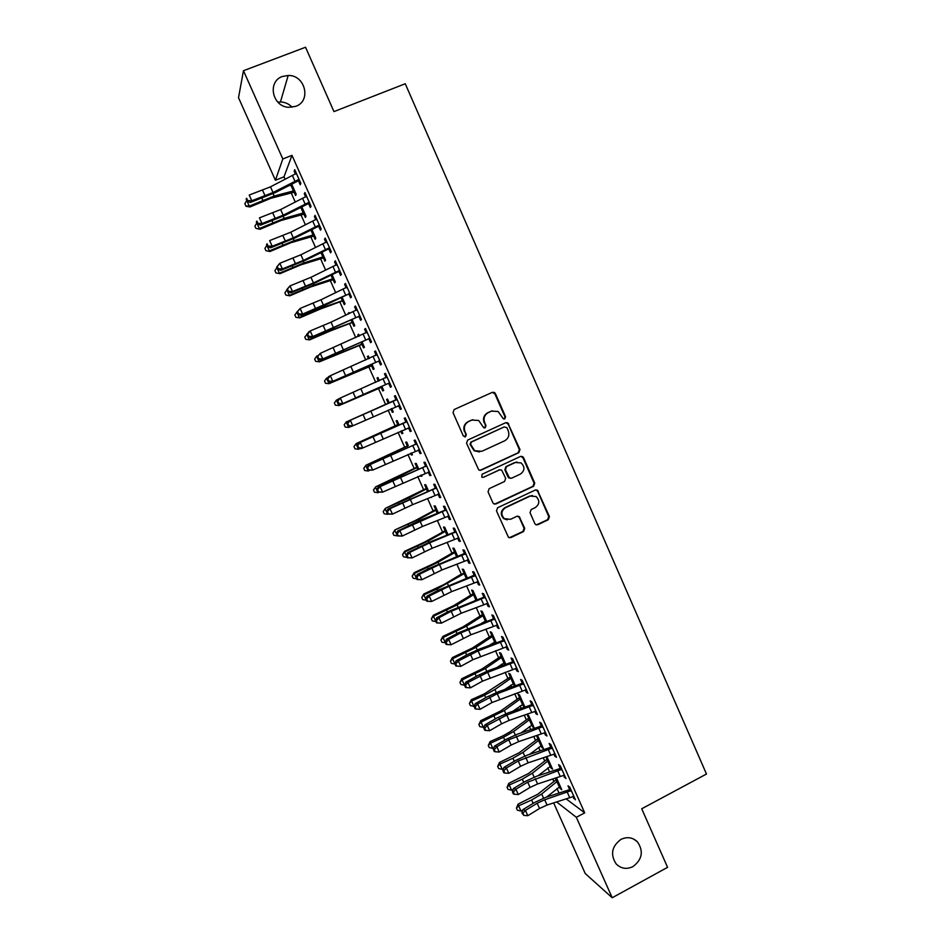 <?xml version="1.0" encoding="UTF-8"?>
<svg xmlns="http://www.w3.org/2000/svg" width="945" height="945" viewBox="0 0 945 945"><rect width="100%" height="100%" fill="white"/><g stroke="black" fill="none" stroke-linecap="round" stroke-linejoin="round"><path stroke-width="1.42" d="M504.772 418.895L505.563 416.71L495.404 393.569L494.365 392.423L492.345 392.329L454.191 409.516L453.021 412.67L463.322 435.952L465.495 436.803L466.298 434.594L464.975 431.582C463.511 427.152 464.739 423.785 468.673 421.494L471.862 420.053L478.702 420.49L483.698 427.719L485.198 427.813L486.002 425.616L484.679 422.616C483.226 418.198 484.454 414.843 488.364 412.575L491.518 411.134L498.133 411.477L503.319 418.812L504.772 418.895M504.157 419.037L504.973 416.839L494.826 393.746L492.298 392.352M464.869 436.944L465.767 434.7L464.975 431.582M484.584 427.955L485.435 425.746L484.679 422.616M620.924 839.42C611.722 846.342 610.127 854.504 616.14 863.907C621.007 868.715 626.618 869.613 632.985 866.589C642.269 859.466 643.758 851.221 637.438 841.853C632.618 837.317 627.114 836.502 620.924 839.42M282.46 76.474C267.151 81.435 272.148 106.584 288.568 107.317L295.714 106.348C311.614 101.08 305.223 74.832 288.178 75.47L282.46 76.474M534.823 523.565L535.591 524.522L537.847 524.723L548.313 519.726L549.435 516.596L537.445 490.195L535.272 490.042L497.625 507.748L496.479 510.914L508.481 537.351L510.832 537.611L523.589 531.527L524.723 528.373L519.148 516.525L516.88 516.313L510.548 519.313L504.358 518.687C500.732 514.623 501.086 510.973 505.433 507.737L530.204 496.066L536.075 496.527C539.938 500.543 539.666 504.228 535.272 507.595L531.161 509.544L530.027 512.686L534.823 523.565M566.232 798.915L584.707 812.854L291.981 155.346L282.815 158.973L275.408 180.259L238.518 97.701L243.467 70.721L282.815 158.973M584.707 812.854L576.344 817.307L612.206 897.75L585.215 873.511L553.675 802.931M243.467 70.721L305.542 47.25L333.963 111.605L405.263 83.751L706.482 774.026L641.714 808.778L667.572 867.333L612.206 897.75M518.84 452.655L519.986 449.525L507.76 422.828L505.693 422.71L467.692 440.063L466.535 443.217L478.749 469.96L481.005 470.173L518.84 452.655L518.226 452.738L519.36 449.607L508.138 424.057L505.847 422.651M523.542 457.64L534.74 483.131L533.606 486.262L495.948 503.957L493.644 503.732L492.888 502.775L488.033 491.813L489.179 488.659L504.547 481.489L505.693 478.335L501.641 470.055L499.432 469.878L483.403 477.319L481.82 477.178L482.056 474.272L520.506 456.447L522.632 456.589L523.542 457.64L522.916 457.711L534.09 483.155L534.74 483.131M563.338 775.349L565.96 778.585L560.279 765.828L558.589 764.67L560.113 768.108M546.021 756.886L547.001 759.083M550.132 766.111L550.994 768.037L551.892 767.576M550.994 768.037L552.601 769.171L546.801 756.626M544.355 732.729L545.348 734.962L546.99 735.99L541.284 723.161L539.654 722.193L541.202 725.642M531.74 724.886L534.232 727.981L528.692 715.578L527.18 714.656L528.668 717.999L529.413 717.172M525.266 689.874L526.353 692.307L527.912 693.157L522.172 680.27L520.624 679.467L522.183 682.951M515.391 685.751L510.194 674.092L508.753 673.348L510.253 676.714L510.997 675.888M513.253 683.436L514.293 685.763L515.202 685.314M506.071 646.793L507.252 649.428L508.729 650.101L502.964 637.131L501.5 636.517L503.059 640.013M496.279 642.895L491.601 632.394L490.231 631.827L491.743 635.205M494.672 641.773L495.322 643.238M486.769 603.465L488.045 606.324L489.451 606.796L483.639 593.767L482.257 593.342L483.828 596.85M477.06 599.803L472.902 590.483L471.614 590.082L473.126 593.484M467.362 559.901L468.732 562.972L470.055 563.267L464.219 550.155L462.92 549.919L464.491 553.451L465.294 552.577M457.746 556.487L454.108 548.336L452.891 548.124L454.415 551.537M447.859 516.112L449.312 519.396L450.564 519.49L444.693 506.307L443.465 506.272L445.048 509.816M438.315 512.922L435.22 505.977L434.074 505.929L435.61 509.367M428.239 472.063L429.798 475.571L430.955 475.477L425.049 462.223L423.915 462.377L425.51 465.944M418.789 469.133L416.225 463.393L415.162 463.522L416.698 466.972M420.442 475.382L420.844 476.268L421.777 475.843M421.399 474.981L421.931 476.185L420.844 476.268M408.571 427.92L410.165 431.511L411.24 431.215L405.31 417.891L404.259 418.245L405.854 421.836M399.144 425.085L397.124 420.572L396.144 420.891L397.691 424.364M400.727 431.168L401.861 433.708L402.794 433.282M401.672 430.766L402.865 433.436L401.861 433.708M388.82 383.599L390.427 387.202L391.419 386.718L385.454 373.322L384.485 373.866L386.092 377.468M379.323 380.74L377.929 377.527L377.02 378.035L378.413 381.154M382.335 387.403L381.166 387.438L382.772 390.911L383.705 390.462L381.874 386.363M368.963 339.031L370.582 342.657L371.491 341.972L365.491 328.494L364.605 329.238L366.223 332.864L367.05 332.014M359.407 335.995L358.627 334.246L357.801 334.943L358.462 336.42M363.14 344.37L361.97 344.393L363.577 347.89L364.427 347.264L362.029 341.866M349 294.214L350.63 297.852L351.445 296.978L345.409 283.429L344.618 284.362L346.154 287.812M342.716 301.124L344.287 304.644L345.055 303.817L342.066 297.132M328.919 249.137L330.561 252.811L331.293 251.724L325.222 238.105L324.513 239.25L325.966 242.511M323.32 257.619L324.891 261.163L325.576 260.147L322.009 252.138M308.731 203.825L310.373 207.51L311.023 206.223L304.928 192.52L304.302 193.879L305.672 196.95M303.806 213.889L305.389 217.445L306.003 216.24L301.833 206.908L304.408 212.672M291.981 155.346L284.008 176.821L285.106 179.278M291.084 192.674L295.289 202.1M300.888 214.645L305.436 224.851M310.669 236.557L315.571 247.543M320.426 258.422L325.659 270.164M330.148 280.216L335.735 292.726M339.857 301.963L345.776 315.228M349.532 323.639L355.792 337.66M359.183 345.268L365.774 360.045M368.798 366.837L375.732 382.359M378.402 388.336L385.584 404.436M388.135 410.165L395.14 425.841M398.034 432.337L404.673 447.198M407.909 454.45L414.17 468.496M417.749 476.504L423.643 489.734M427.565 498.499L433.105 510.914M437.346 520.435L442.532 532.047M447.115 542.312L451.934 553.12M456.848 564.118L461.314 574.135M466.558 585.876L470.669 595.09M476.233 607.576L480.001 615.998M485.895 629.205L489.297 636.847M492.227 643.403L492.605 644.242M495.523 650.786L498.582 657.649M501.547 664.3L502.161 665.682M505.126 672.308L507.843 678.392M510.855 685.137L511.706 687.05M514.706 693.76L517.069 699.076M520.128 705.927L521.215 708.372M524.251 715.164L526.282 719.712M529.377 726.658L530.712 729.634M533.783 736.509L535.461 740.301M538.603 747.341L540.174 750.838M543.28 757.795L544.627 760.819M547.816 767.954L549.612 771.982M552.754 779.034L553.758 781.302M556.995 788.532L559.015 793.079M294.013 191.929L295.608 195.497L296.163 194.197L291.698 184.192M298.596 181.074L300.25 184.771L300.853 183.377L294.734 169.639L294.155 171.092L295.478 174.069M313.575 235.789L315.157 239.333L315.807 238.223L311.933 229.552L314.212 234.655M320.071 226.516L318.796 226.516L320.485 230.19L321.17 229.009L315.087 215.342L314.425 216.594L315.831 219.76M333.03 279.401L334.601 282.933L335.333 282.012L332.049 274.664M338.971 271.711L340.602 275.361L341.381 274.381L335.333 260.796L334.577 261.836L336.077 265.191M349.39 313.527L348.941 312.523L348.445 313.964M352.379 322.788L353.95 326.297L354.753 325.564L352.06 319.528M358.994 316.646L360.612 320.284L361.486 319.505L355.462 305.991L354.623 306.83L356.206 310.373M369.389 358.391L368.29 355.922L367.428 356.513L368.455 358.816M371.633 365.939L373.192 369.436L374.078 368.893L371.964 364.144M378.91 361.344L380.516 364.959L381.473 364.38L375.484 350.938L374.563 351.575L376.169 355.202M389.281 402.983L387.544 399.073L386.599 399.487L388.147 402.972M390.828 408.984L392.329 412.339L393.274 411.925M391.773 408.559L393.297 411.985L392.329 412.339M398.707 405.783L400.314 409.386L401.341 408.996L395.4 395.636L394.384 396.085L395.99 399.688M408.24 445.485L406.693 442.012L405.665 442.236L407.212 445.697M410.603 453.305L411.37 455.017L412.303 454.592M411.547 452.903L412.41 454.84L411.37 455.017M418.399 449.985L419.993 453.565L421.116 453.376L415.198 440.086L414.099 440.335L415.694 443.914M428.558 491.057L425.734 484.714L424.636 484.761L426.171 488.199M430.27 497.389L431.428 497.472L430.306 497.472M438.055 494.117L439.567 497.507L440.772 497.519L434.889 484.301L433.708 484.348L435.291 487.915M448.048 534.728L444.682 527.18L443.5 527.05L445.024 530.476M457.628 538.036L459.034 541.213L460.321 541.402L454.474 528.267L453.21 528.125L454.781 531.669M467.421 578.175L463.522 569.433L462.27 569.126L463.782 572.528L464.538 571.713M477.083 581.718L478.394 584.671L479.765 585.061L473.941 571.985L472.606 571.666L474.166 575.186L474.981 574.3M486.687 621.373L482.269 611.462L480.934 610.978L482.446 614.368M485.34 620.853L485.73 621.739M496.432 625.153L497.661 627.905L499.102 628.472L493.314 615.478L491.896 614.959L493.455 618.467M505.847 664.347L500.909 653.278L499.503 652.617L501.015 655.984M503.968 662.634L504.89 664.689M515.675 668.363L516.809 670.903L518.332 671.659L512.58 658.724L511.08 658.027L512.627 661.512M524.912 707.084L519.455 694.858L517.978 694.032L519.478 697.386L520.211 696.559M522.514 704.179L523.506 706.411L524.404 705.962M524.747 707.143L523.506 706.411M534.823 711.337L535.862 713.664L537.469 714.609L531.74 701.745L530.157 700.859L531.704 704.32M536.512 735.588L537.847 738.565M540.953 745.522L541.851 747.554L542.749 747.093M541.851 747.554L543.422 748.605L537.906 736.238L536.772 735.505M553.864 754.075L554.809 756.201L556.487 757.323L550.793 744.53L549.139 743.455L550.675 746.904M555.495 778.137L556.121 779.542M559.286 786.642L560.113 788.473L560.999 788.012M556.463 777.818L561.755 789.689L560.113 788.473M572.8 796.576L575.41 799.801L569.752 787.079L568.016 785.827L569.54 789.264M556.688 801.962L576.344 817.307M292.159 107.257C288.934 103.855 285.024 102.095 280.441 101.965L277.877 102.178M284.008 176.821L275.408 180.259M294.155 171.092L295.194 170.679M304.302 193.879L305.341 193.453M314.425 216.594L315.465 216.169M324.513 239.25L325.553 238.825M334.577 261.836L335.605 261.411M344.618 284.362L345.646 283.937M348.15 313.315L349.107 312.901M354.623 306.83L355.651 306.404M357.801 334.943L358.757 334.53M364.605 329.238L365.62 328.801M367.428 356.513L368.373 356.1M374.563 351.575L375.578 351.138M377.02 378.035L377.965 377.622M384.485 373.866L385.501 373.417M400.314 409.386L401.318 408.937M410.165 431.511L411.169 431.05M419.993 453.565L420.997 453.116M429.798 475.571L430.79 475.111M439.567 497.507L440.559 497.046M449.312 519.396L450.304 518.923M459.034 541.213L460.026 540.741M468.732 562.972L469.712 562.499M478.394 584.671L479.387 584.199M488.045 606.324L489.026 605.839M497.661 627.905L498.641 627.421M507.252 649.428L508.221 648.943M516.809 670.903L517.777 670.407M526.353 692.307L527.322 691.823M535.862 713.664L536.831 713.168M532.696 727.012L533.594 726.551M545.348 734.962L546.316 734.466M554.809 756.201L555.766 755.693M564.248 777.381L565.204 776.873M573.65 798.501L574.607 797.993M492.38 410.815L491.518 411.134M484.112 422.746C482.659 418.34 483.887 414.997 487.785 412.717L490.951 411.288M472.831 419.698L471.862 420.053M464.444 431.7C462.979 427.27 464.219 423.915 468.141 421.624L471.319 420.182M479.965 470.374L518.226 452.738M506.863 427.66L504.122 426.939L471.39 442.059L470.575 444.256L474.721 450.718L481.844 451.297L504.583 440.842C508.469 438.551 509.686 435.208 508.245 430.814L506.863 427.66M479.552 451.923L474.177 450.789L470.031 444.351L470.846 442.154L504.122 426.939M494.648 504.146L532.968 486.285L534.09 483.155M499.905 469.724L483.403 477.319M520.411 474.083C524.877 470.645 525.101 466.913 521.061 462.896L515.308 462.507L506.567 466.57L505.433 469.712L509.473 477.981L511.682 478.158L520.411 474.083M516.939 462.022L515.308 462.507M510.548 478.359L508.02 477.001L504.831 469.759L505.977 466.617L514.694 462.566M522.916 457.711L520.884 456.317M532.389 495.511L530.204 496.066M507.252 519.856L503.756 518.64C500.141 514.6 500.496 510.95 504.831 507.725L529.566 496.066M509.296 537.752L522.963 531.456L524.097 528.314L519.301 517.447L517.647 516.1M536.394 524.888L547.639 519.691L548.761 516.561L537.634 491.223L535.85 489.853M295.159 191.941L270.979 198.273L249.952 206.967L246.113 206.305L244.826 203.742L246.787 200.517L249.256 206.152L274.156 196.028L294.568 190.618L291.816 184.57L290.871 185.196L293.34 190.725M288.473 185.846L290.871 185.196M293.21 191.918L293.765 190.583M245.83 205.975L249.256 206.152L249.952 206.967M296.387 173.36L270.483 186.838L249.208 195.048L251.772 200.753L250.319 202.478L275.42 192.556L297.758 181.097L298.36 179.656L273.022 192.52L251.772 200.753L247.708 200.588L246.68 198.308L246.113 199.005L247.129 201.285L247.708 200.588M298.36 179.656L299.199 179.668M299.825 181.086L297.758 181.097M246.113 199.005L246.68 198.308M247.129 201.285L250.319 202.478M304.952 213.889L280.948 220.539L259.969 229.269L255.882 228.359L254.878 226.127L256.863 222.937M256.804 222.961L259.32 228.548L284.15 218.366L304.349 212.672M303.002 213.877L303.605 212.649M255.882 228.359L259.969 229.269M314.709 235.789L290.883 242.735L269.963 251.512L265.911 250.673L264.919 248.44L266.903 245.287M266.844 245.31L269.36 250.897L294.119 240.644L314.165 234.655M312.771 235.777L313.421 234.643M265.911 250.673L269.963 251.512M306.582 196.229L280.641 209.554L259.438 217.858L262.001 223.552L260.501 225.17L285.52 215.165L307.893 203.848L308.542 202.525L283.169 215.212L262.001 223.552L257.938 223.374L256.922 221.106L256.331 221.756L257.347 224.024L257.938 223.374M308.542 202.525L309.381 202.513M309.96 203.837L307.893 203.848M256.331 221.756L256.922 221.106M257.347 224.024L260.501 225.17M316.74 219.039L290.776 232.198L269.656 240.597L272.195 246.279L270.672 247.803L295.596 237.691L318.004 226.54L318.689 225.312L293.304 237.845L272.195 246.279L268.144 246.102L267.128 243.834L266.525 244.448L267.541 246.716L268.144 246.102M318.689 225.312L319.528 225.312M318.796 226.516L318.004 226.54M266.525 244.448L267.128 243.834M267.541 246.716L270.672 247.803M324.454 257.619L300.793 264.872L279.921 273.696L275.916 272.928L274.924 270.707L276.92 267.589M276.861 267.612L279.366 273.176L304.054 262.864L323.993 256.591M322.517 257.619L323.202 256.579M275.916 272.928L279.921 273.696M334.164 279.389L310.681 286.949L289.855 295.82L285.898 295.123L284.894 292.903L286.902 289.82M286.855 289.843L289.347 295.395L313.964 285.012L333.75 278.468M332.238 279.401L332.959 278.456M285.898 295.123L289.855 295.82M328.825 248.051L329.651 248.039L326.828 241.825L300.876 254.784L279.838 263.277L282.378 268.935L280.795 270.364L305.648 260.17L328.08 249.161L328.825 248.051L303.392 260.418L282.378 268.935L278.326 268.758L277.31 266.49L276.684 267.069L277.7 269.325L278.326 268.758M330.148 249.137L328.08 249.161M276.684 267.069L279.838 263.277L277.31 266.49M277.7 269.325L280.795 270.364M338.924 270.719L339.692 270.707L336.94 264.505L310.952 277.31L289.985 285.898L292.513 291.532L290.906 292.867L315.677 282.579L338.145 271.735L338.924 270.719L313.468 282.933L292.513 291.532L288.473 291.355L287.457 289.099L286.819 289.631L287.835 291.887L288.473 291.355M340.188 271.699L338.145 271.735M286.819 289.631L289.985 285.898L287.457 289.099M287.835 291.887L290.906 292.867M343.85 301.112L341.925 301.124L320.532 308.968L299.766 317.874L296.033 317.39L294.84 315.051L297.073 311.909M296.813 312.027L299.305 317.555L323.851 307.113L343.484 300.286M341.925 301.124L342.692 300.274M295.844 317.26L299.766 317.874M347.051 287.091L321.005 299.766L300.108 308.448L302.636 314.071L300.983 315.311L325.671 304.94L348.162 294.238L302.636 314.071L298.596 313.882L297.58 311.637L296.931 312.133L297.935 314.378L298.596 313.882M348.988 293.316L349.815 293.304M350.217 294.202L348.162 294.238M296.931 312.133L300.108 308.448L297.58 311.637M297.935 314.378L300.983 315.311M353.513 322.765L351.599 322.8L330.36 330.927L309.653 339.881L305.755 339.326L304.762 337.129L307.468 333.821M306.747 334.14L309.228 339.657L333.715 329.143L353.182 322.044M351.599 322.8L352.402 322.044M305.755 339.326L309.653 339.881M357.092 309.653L331.022 322.174L310.208 330.939L312.724 336.55L311.035 337.696L358.167 316.669L312.724 336.55L308.684 336.349L307.68 334.105L307.007 334.577L308.011 336.81L308.684 336.349M359.029 315.866L359.856 315.854M356.454 310.267L357.08 309.617M360.21 316.634L358.167 316.669M307.007 334.577L308.519 332.097L310.208 330.939L307.68 334.105M308.011 336.81L311.035 337.696M361.97 344.393L319.505 361.817L315.654 361.344L314.661 359.147L316.658 356.194L319.127 361.699L362.856 343.744M316.658 356.194L317.815 355.686M361.238 344.405L362.089 343.744M315.654 361.344L319.505 361.817M367.109 332.144L320.272 353.359L322.788 358.958L321.052 360.01L368.137 339.054L322.788 358.958L318.748 358.757L317.744 356.525L317.059 356.95L318.063 359.183L318.748 358.757M369.046 338.345L369.873 338.322M370.168 339.007L368.137 339.054M317.059 356.95L320.272 353.359L317.744 356.525M318.063 359.183L321.052 360.01M372.755 365.916L370.853 365.951L329.002 383.67L372.519 365.384M326.533 378.189L329.002 383.67L325.517 383.304L324.537 381.107L326.533 378.189L328.092 377.492M370.853 365.951L371.739 365.396M377.102 354.576L330.313 375.732L332.817 381.308L331.045 382.264L378.083 361.368L332.817 381.308L328.789 381.107L327.785 378.874L327.076 379.264L328.08 381.485L328.789 381.107M379.028 360.766L379.855 360.742M375.968 355.414L376.996 354.34M380.103 361.321L378.083 361.368M327.076 379.264L328.553 376.712L330.313 375.732L327.785 378.874M328.08 381.485L331.045 382.264M381.166 387.438L339.137 405.523L335.357 405.192L334.376 403.007L336.385 400.125L338.853 405.594L382.134 386.966M336.385 400.125L338.334 399.262M380.433 387.45L381.367 386.978M387.072 376.949L340.33 398.034L342.822 403.598L341.015 404.46L388.986 383.115L342.822 403.598L338.794 403.385L337.79 401.164L337.07 401.519L338.074 403.739L338.794 403.385M388.986 383.115L389.812 383.091M385.678 377.894L386.918 376.606M390.013 383.564L387.993 383.623M337.07 401.519L338.523 398.92L340.33 398.034L337.79 401.164M338.074 403.739L341.015 404.46M391.891 408.831L391.112 408.854M387.615 403.527L346.213 421.99L388.171 403.314L388.915 402.168M348.67 427.459L345.173 427.034L344.193 424.848L346.213 421.99L348.67 427.459L350.725 426.538M397.006 399.251L350.311 420.277L352.804 425.829L350.949 426.597L348.043 425.923L348.776 425.616L347.772 423.395L347.039 423.703L348.043 425.923M348.776 425.616L352.804 425.829L399.735 405.381M347.772 423.395L350.311 420.277L348.469 421.068L395.412 400.278L396.817 398.814M399.9 405.748L398.022 405.807M396.439 399.841L395.412 400.278M348.469 421.068L347.039 423.703M397.16 424.931L356.23 443.571L398.152 424.624L397.16 424.931L398.459 423.549M399.097 425.108L398.648 424.092L398.152 424.624M358.462 449.253L354.954 448.804L353.973 446.631L356.017 443.807L358.462 449.253L360.139 448.509M406.917 421.505L360.269 442.461L362.75 447.989L360.86 448.674L357.978 448.048L358.722 447.776L357.73 445.556L356.986 445.839L357.978 448.048M358.722 447.776L362.75 447.989L409.634 427.612M357.73 445.556L360.269 442.461L358.391 443.158L405.275 422.427L406.681 420.962M409.752 427.884L408.181 427.931M406.35 422.096L405.275 422.427M358.391 443.158L356.986 445.839M406.681 446.264L365.963 465.235L407.72 446.052L406.681 446.264L407.968 444.894M363.742 468.354L365.786 465.566L368.231 471L364.711 470.515L363.742 468.354L365.963 465.235M368.231 471L369.495 470.433M416.792 443.689L370.192 464.574L372.673 470.102L367.888 470.114L368.656 469.878L367.664 467.669L366.896 467.905L367.888 470.114M368.656 469.878L372.673 470.102L419.509 449.785M367.664 467.669L370.192 464.574L368.278 465.188L415.115 444.504L416.509 443.051M419.58 449.95L418.304 449.997M416.237 444.28L415.115 444.504M368.278 465.188L366.896 467.905M416.166 467.551L375.661 486.84L399.558 476.315L417.253 467.421L416.166 467.551L417.466 466.168M373.476 490.018L375.531 487.266L377.965 492.676L374.444 492.18L373.476 490.018L375.661 486.84M377.965 492.676L378.815 492.31M426.656 465.814L380.103 486.64L382.571 492.144L377.776 492.109L378.555 491.92L377.563 489.711L376.783 489.912L377.776 492.109M378.555 491.92L382.571 492.144L429.361 471.898M377.563 489.711L380.103 486.64L378.142 487.147L424.931 466.535L426.325 465.082M429.384 471.957L428.404 471.992M426.089 466.405L424.931 466.535M378.142 487.147L376.783 489.912M425.64 488.766L385.336 508.386L409.209 497.897L426.762 488.742L425.64 488.766L426.927 487.384M383.186 511.623L385.253 508.906L387.686 514.304L384.154 513.785L383.186 511.623L385.336 508.386M436.484 487.88L389.978 508.634L392.435 514.127L387.627 514.056L388.419 513.891L387.438 511.694L386.647 511.859L387.627 514.056M388.419 513.891L392.435 514.127L412.646 504.642L439.177 493.94M387.438 511.694L389.978 508.634L387.982 509.06L434.724 488.506L436.106 487.041M435.917 488.47L434.724 488.506M387.982 509.06L386.647 511.859M435.078 509.934L415.257 520.565L394.986 529.873L418.836 519.419L436.236 509.993L435.078 509.934L436.366 508.552M392.872 533.169L394.951 530.488L397.372 535.874L393.841 535.319L392.872 533.169L394.986 529.873M446.276 509.875L399.818 530.582L402.275 536.051L397.455 535.933L398.27 535.815L397.29 533.63L396.475 533.748L397.455 535.933M398.27 535.815L402.275 536.051L422.427 526.471L448.969 515.923M397.29 533.63L399.818 530.582L397.798 530.913L421.706 519.679L444.481 510.406L445.863 508.942M445.721 510.477L444.481 510.406M397.798 530.913L396.475 533.748M444.504 531.055L424.825 541.957L404.614 551.301L404.614 552.01L428.439 540.883L445.697 531.196L444.504 531.055L445.78 529.661M402.523 554.656L404.614 552.01L407.035 557.385L403.491 556.806L402.523 554.656L404.614 551.301M456.057 531.822L429.727 542.82L409.646 552.459L412.091 557.916L407.26 557.763L408.086 557.668L407.106 555.495L406.279 555.577L407.26 557.763M408.086 557.668L412.091 557.916L432.16 548.254L458.738 537.859M407.106 555.495L409.646 552.459L407.579 552.695L431.416 541.379L454.214 532.259L455.596 530.795M455.502 532.413L454.214 532.259M407.579 552.695L406.279 555.577M453.895 552.104L434.381 563.291L414.217 572.67L414.264 573.473L438.019 562.287L455.136 552.352L453.895 552.104L455.171 550.711M455.644 551.762L455.136 552.352M412.162 576.096L414.264 573.473L416.662 578.836L413.119 578.234L412.162 576.096L414.217 572.67M465.802 553.711L439.46 564.555L419.438 574.276L421.883 579.722L417.04 579.521L417.879 579.474L416.899 577.3L416.06 577.348L417.04 579.521M417.879 579.474L421.883 579.722L441.882 569.977L468.484 559.723M416.899 577.3L419.438 574.276L417.336 574.43L429.644 568.169L464.456 553.498M465.247 554.302L463.924 554.042M417.336 574.43L416.06 577.348M465.046 572.859L460.487 574.607L443.902 584.565L423.797 593.992L423.88 594.877L437.074 588.995L464.538 573.438M421.765 597.464L423.88 594.877L426.278 600.229L422.722 599.602L421.765 597.464L423.797 593.992M475.524 575.529L449.147 586.231L429.207 596.035L431.641 601.469L426.786 601.233L427.636 601.209L426.667 599.035L425.817 599.059L426.786 601.233M427.636 601.209L431.641 601.469L451.568 591.641L478.194 581.529L475.489 575.564M426.667 599.035L429.207 596.035L427.069 596.094L439.319 589.763L474.142 575.221M474.969 576.119L473.599 575.777M427.069 596.094L425.817 599.059M472.606 594.062L453.399 605.78L433.342 615.254L433.471 616.234L457.085 604.918L473.917 594.476L472.606 594.062L473.882 592.657M474.65 600.725L477.001 599.673M474.425 593.885L473.917 594.476M431.345 618.786L433.471 616.234L435.858 621.562L432.302 620.912L431.345 618.786L433.342 615.254M485.21 597.287L451.178 611.297L438.941 617.735L441.374 623.145L436.507 622.873L437.381 622.897L436.401 620.723L435.539 620.711L436.507 622.873M437.381 622.897L441.374 623.145L461.231 613.234L487.88 603.276L485.175 597.334M436.401 620.723L438.941 617.735L436.767 617.711L448.958 611.297L483.261 597.441L484.631 595.976M484.667 597.89L483.261 597.441M436.767 617.711L435.539 620.711M481.926 614.947L462.873 626.948L442.862 636.446L443.028 637.532L466.594 626.145L483.285 615.455L481.926 614.947L483.19 613.541M481.584 623.275L486.356 620.629M483.781 614.864L483.285 615.455M440.902 640.048L443.028 637.532L445.414 642.836L441.858 642.163L440.902 640.048L442.862 636.446M494.885 618.999L460.841 632.855L448.662 639.375L451.084 644.774L446.205 644.466L447.091 644.514L446.123 642.352L445.237 642.305L446.205 644.466M447.091 644.514L451.084 644.774L470.87 634.78L497.542 624.964M446.123 642.352L448.662 639.375L446.442 639.257L458.585 632.76L492.888 619.058L494.247 617.581M494.329 619.589L492.888 619.058M446.442 639.257L445.237 642.305M491.223 635.784L472.323 648.057L452.36 657.59L452.572 658.759L476.067 647.325L492.617 636.375L491.223 635.784L492.487 634.378M493.113 635.784L495.676 641.537L488.967 645.577M450.434 661.252L452.572 658.759L454.947 664.063L451.379 663.366L450.434 661.252L452.36 657.59M472.866 659.716L507.122 646.593L504.488 640.675L478.087 650.904L458.349 660.957L460.77 666.343L472.866 659.716L470.468 654.353M455.809 663.922L454.911 663.839L455.88 665.989L456.778 666.083L455.809 663.922L458.349 660.957L456.092 660.756L468.177 654.176L479.552 649.026L502.492 640.604L503.85 639.127M503.968 641.242L502.492 640.604M456.092 660.756L454.911 663.839M456.778 666.083L460.77 666.343M500.496 656.574L481.749 669.107L461.833 678.687L462.081 679.939L485.517 668.446L501.925 657.247L500.496 656.574L501.748 655.157M496.68 667.654L504.973 662.398M502.421 656.657L501.925 657.247M459.931 682.396L462.081 679.939L464.456 685.231L460.877 684.511L459.931 682.396L461.833 678.687M514.139 662.232L487.679 672.344L468.011 682.479L470.421 687.854L482.47 681.144L480.072 675.793M482.47 681.144L516.785 668.162M465.472 685.432L464.562 685.314L465.519 687.464L466.428 687.582L465.472 685.432L468.011 682.479L465.72 682.195L477.745 675.533L489.108 670.383L512.06 662.102L513.418 660.626M513.596 662.823L512.06 662.102M465.72 682.195L464.562 685.314M466.428 687.582L470.421 687.854M504.63 689.555L514.257 683.188M511.706 677.47L511.21 678.061L509.745 677.293L484.324 693.878L471.283 699.713L471.567 701.06L484.667 695.201L494.932 689.507L511.21 678.061M469.405 703.482L471.567 701.06L473.941 706.34L470.362 705.596L469.405 703.482L471.283 699.713M492.038 702.513L526.318 689.673L523.695 683.79L497.247 693.724L477.65 703.942L480.048 709.305L492.038 702.513L489.652 697.174M475.099 706.884L474.177 706.73L475.134 708.868L476.067 709.034L475.099 706.884L477.65 703.942L475.323 703.576L487.289 696.831L498.629 691.681L521.616 683.53L522.975 682.054M523.176 684.357L521.616 683.53M475.323 703.576L474.177 706.73M476.067 709.034L480.048 709.305M512.781 711.301L523.506 703.93M523.459 703.942L520.931 698.26L520.471 698.827L518.97 697.977L500.519 711.042L480.71 720.692L481.04 722.134L504.335 710.522L520.471 698.827M478.867 724.52L481.04 722.134L483.391 727.39L479.812 726.622L478.867 724.52L480.71 720.692M483.391 727.39L484.135 727.059M533.287 705.23L506.78 715.058L487.254 725.358L489.652 730.698L501.594 723.823L499.208 718.507M501.594 723.823L509.166 720.374L535.921 711.124M484.714 728.288L483.769 728.087L484.726 730.225L485.671 730.414L484.714 728.288L487.254 725.358L484.891 724.898L496.81 718.07L508.126 712.92L531.137 704.911L532.496 703.434M532.744 705.82L531.137 704.911M484.891 724.898L483.769 728.087M485.671 730.414L489.652 730.698M521.073 732.918L532.732 724.626M530.192 718.932L529.708 719.535L528.16 718.59L509.863 731.926L503.106 735.789L490.101 741.612L490.479 743.148L503.531 737.289L513.714 731.465L529.708 719.535M488.293 745.499L490.479 743.148L492.829 748.393L489.238 747.589L488.293 745.499L490.101 741.612M492.829 748.393L493.833 747.932M542.82 726.634L508.729 739.77L496.846 746.704L499.232 752.031L511.115 745.085L508.729 739.77M511.115 745.085L518.675 741.624L545.442 732.517M494.294 749.621L493.337 749.397L494.294 751.523L495.251 751.747L494.294 749.621L496.846 746.704L494.448 746.16L506.296 739.262L517.6 734.1L540.635 726.232L541.981 724.756M542.288 727.237L540.635 726.232M494.448 746.16L493.337 749.397M495.251 751.747L499.232 752.031M537.339 739.155L519.195 752.752L499.48 762.485L499.881 764.103L512.922 758.244L523.058 752.374L538.91 740.183L537.339 739.155L538.579 737.738M529.483 754.417L541.934 745.262M539.406 739.581L538.91 740.183M497.696 766.419L499.881 764.103L502.232 769.324L498.629 768.509L497.696 766.419L499.48 762.485M502.232 769.324L503.508 768.757M552.341 747.991L518.238 760.985L506.402 768.001L508.788 773.317L520.601 766.277L518.238 760.985M520.601 766.277L528.16 762.828L554.951 753.862M503.85 770.896L502.882 770.636L503.839 772.762L504.807 773.022L503.85 770.896L506.402 768.001L503.968 767.364L515.769 760.382L527.05 755.22L550.108 747.495L551.455 746.007M551.797 748.594L550.108 747.495M503.968 767.364L502.882 770.636M504.807 773.022L508.788 773.317M546.493 759.674L528.491 773.53L508.823 783.299L509.272 785L522.29 779.152L532.378 773.211L548.1 760.784L546.493 759.674L547.734 758.244M537.988 775.798L551.112 765.84M551.065 765.84L548.561 760.217L548.1 760.784M507.075 787.291L509.272 785L511.611 790.209L508.008 789.37L507.075 787.291L508.823 783.299M511.611 790.209L513.135 789.536M561.826 769.289L527.712 782.141L515.935 789.229L518.309 794.532L530.074 787.421L527.712 782.141M530.074 787.421L537.611 783.972L564.425 775.136L561.791 769.324M513.383 792.123L512.403 791.827L513.348 793.942L514.34 794.237L513.383 792.123L515.935 789.229L513.466 788.508L525.207 781.456L536.476 776.294L559.558 768.698L560.905 767.21M561.283 769.891L559.558 768.698M513.466 788.508L512.403 791.827M514.34 794.237L518.309 794.532M555.625 780.133L537.764 794.249L518.143 804.053L518.64 805.837L531.633 800.002L541.686 794.001L557.266 781.326L555.625 780.133L556.853 778.704M546.564 797.084L560.267 786.37M560.22 786.37L557.715 780.759L557.266 781.326M516.431 808.105L518.64 805.837L520.978 811.046L517.364 810.184L516.431 808.105L518.143 804.053M520.978 811.046L522.739 810.255M539.524 808.507L547.049 805.045L573.828 796.363L571.252 790.563L544.686 799.789L537.162 803.238L525.432 810.408L527.806 815.7L539.524 808.507L537.162 803.238M522.892 813.279L521.888 812.96L523.837 815.393L522.892 813.279L525.432 810.408L522.939 809.605L534.622 802.47L545.867 797.308L568.984 789.843L570.319 788.366M570.745 791.13L568.984 789.843M522.939 809.605L521.888 812.96M523.837 815.393L527.806 815.7M504.973 416.839L505.563 416.71M508.138 424.057L508.741 423.927M519.36 449.607L519.986 449.525M532.968 486.285L533.606 486.262M498.842 469.925L499.432 469.878M505.977 466.617L506.567 466.57M504.831 469.759L505.433 469.712M508.02 477.001L508.623 476.965M504.831 507.725L505.433 507.737M519.301 517.447L519.915 517.482M524.097 528.314L524.723 528.373M522.963 531.456L523.589 531.527M510.217 537.54L510.832 537.611M537.634 491.223L538.284 491.211M548.761 516.561L549.435 516.596M547.639 519.691L548.313 519.726M537.197 524.676L537.847 524.723M261.954 198.285L262.804 200.186M273.117 193.701L274.156 196.028M299.14 179.656L296.352 173.396M273.022 192.52L270.483 186.838M265.132 195.946L262.58 190.264M294.958 181.239L292.407 175.522M272.089 220.906L272.845 222.595M283.216 216.287L284.15 218.366M300.793 207.427L303.18 212.779M282.189 243.456L282.862 244.944M293.293 238.813L294.119 240.644M310.893 230.072L312.996 234.785M309.322 202.513L306.546 196.265M283.169 215.212L280.641 209.554M275.302 218.649L272.762 212.979M305.14 204.085L302.601 198.379M319.481 225.312L316.705 219.075M293.304 237.845L290.776 232.198M285.437 241.282L282.909 235.624M315.299 226.883L312.76 221.189M321.962 252.161L323.946 256.591M292.277 265.935L292.855 267.234M303.345 261.281L304.054 262.864M320.969 252.658L322.777 256.733M332.014 274.688L333.703 278.468M302.329 288.367L302.813 289.453M313.374 283.677L313.964 285.012M331.01 275.172L332.545 278.61M303.392 260.418L300.876 254.784M295.549 263.856L293.021 258.221M325.423 249.598L322.895 243.928M313.468 282.933L310.952 277.31M305.637 286.359L303.109 280.748M335.522 272.266L333.006 266.596M342.031 297.143L343.425 300.286M312.346 310.728L312.748 311.626M323.367 306.015L323.851 307.113M341.027 297.628L342.279 300.439M349.768 293.304L347.016 287.126M323.509 305.377L321.005 299.766M315.689 308.814L313.173 303.203M345.598 294.852L343.082 289.217M352.024 319.552L353.135 322.044M322.339 333.03L322.658 333.727M333.325 328.293L333.715 329.143M351.02 320.024L351.989 322.21M359.809 315.854L357.056 309.688M333.526 327.761L331.022 322.174M325.718 331.199L323.214 325.612M355.639 317.39L353.135 311.767M361.982 341.889L362.809 343.744M343.271 350.512L343.543 351.115M360.978 342.35L361.675 343.909M369.814 338.334L367.073 332.179M343.507 350.087L341.015 344.512M335.711 353.524L333.219 347.949M365.656 339.869L363.152 334.246M371.917 364.168L372.46 365.384M370.912 364.616L371.326 365.561M379.795 360.742L377.067 354.611M353.465 372.342L350.985 366.79M345.681 375.779L343.2 370.227M375.649 362.278L373.145 356.678M381.827 386.375L382.087 386.966M389.753 383.091L387.037 376.984M363.4 394.549L360.919 388.997M355.627 397.987L353.146 392.447M385.607 384.627L383.115 379.039M399.688 405.393L396.971 399.298M373.31 416.686L370.83 411.158M365.55 420.123L363.069 414.595M395.542 406.905L393.061 401.341M397.75 424.801L398.093 425.545M409.587 427.624L406.882 421.541M383.186 438.763L380.717 433.247M375.437 442.201L372.968 436.696M405.44 429.136L402.972 423.584M407.319 446.241L407.921 447.587M419.462 449.785L416.757 443.725M393.037 460.782L390.568 455.289M385.3 464.219L382.843 458.727M415.327 451.297L412.859 445.756M417.737 466.889L418.741 469.145M388.82 481.359L389.104 481.985M399.558 476.315L399.9 477.083M416.851 467.621L417.725 469.57M429.313 471.898L426.62 465.85M402.853 482.741L400.396 477.26M395.14 486.179L392.683 480.698M425.179 473.398L422.71 467.881M427.234 488.199L428.522 491.069M398.53 503L398.885 503.815M409.209 497.897L409.657 498.889M426.36 488.931L427.506 491.494M439.13 493.94L436.448 487.915M412.646 504.642L410.201 499.173M404.944 508.079L402.499 502.61M434.995 495.44L432.55 489.935M436.72 509.461L438.279 512.946M408.205 524.593L408.653 525.585M418.836 519.419L419.391 520.648M435.846 510.205L437.252 513.359M448.922 515.935L446.241 509.922M422.427 526.471L419.982 521.026M414.725 529.921L412.292 524.463M444.8 517.423L442.354 511.93M446.17 530.665L448.001 534.752M417.844 546.115L418.387 547.309M428.439 540.883L429.089 542.335M445.308 531.409L446.985 535.154M458.691 537.859L456.022 531.858M432.16 548.254L429.727 542.82M424.482 551.703L422.049 546.257M454.569 539.347L452.123 533.866M455.608 551.809L457.699 556.499M427.471 567.591L428.085 568.961M438.019 562.287L438.763 563.964M454.746 552.565L456.683 556.9M468.425 559.723L465.767 553.746M441.882 569.977L439.46 564.555M434.216 573.426L431.782 567.992M464.314 561.2L461.881 555.743M465.011 572.894L467.373 578.186M437.074 588.995L437.771 590.566M447.564 583.632L448.426 585.546M464.16 573.662L466.357 578.588M451.568 591.641L449.147 586.231M443.914 595.078L441.492 589.668M474.024 583.006L471.602 577.56M474.39 593.921L476.953 599.673M446.642 610.352L447.422 612.1M457.085 604.918L458.053 607.056M473.539 594.7L475.878 599.945M461.231 613.234L458.821 607.848M453.6 616.683L451.178 611.297M483.722 604.741L481.3 599.319M483.745 614.9L486.309 620.641M456.187 631.65L457.049 633.587M466.594 626.145L467.645 628.519M482.907 615.679L485.234 620.924M497.483 624.964L494.849 619.034M470.87 634.78L468.472 629.405M463.251 638.229L460.841 632.855M493.384 626.429L490.975 621.019M465.708 652.889L466.653 655.003M476.067 647.325L477.225 649.924M492.239 636.611L494.566 641.832M480.485 656.267L478.087 650.904M503.023 648.057L500.614 642.647M502.386 656.692L504.925 662.398M475.205 674.068L476.233 676.372M485.517 668.446L486.769 671.269M501.547 657.484L503.874 662.693M516.726 668.162L514.104 662.268M490.065 677.695L487.679 672.344M512.627 669.615L510.229 664.229M511.67 677.506L514.21 683.2M484.667 695.201L485.777 697.682M494.932 689.507L496.29 692.555M510.832 678.309L513.159 683.507M499.633 699.064L497.247 693.724M522.219 691.126L519.821 685.751M494.117 716.275L495.31 718.932M504.335 710.522L505.788 713.782M520.104 699.076L522.408 704.249M535.862 711.136L533.252 705.265M509.166 720.374L506.78 715.058M531.775 712.577L529.389 707.214M530.157 718.968L532.685 724.626M503.531 737.289L504.807 740.124M513.714 731.465L515.261 734.95M529.342 719.783L531.645 724.957M545.395 732.529L542.796 726.67M518.675 741.624L516.301 736.32M541.308 733.958L538.933 728.619M539.371 739.616L541.887 745.262M512.922 758.244L514.281 761.268M523.058 752.374L524.711 756.071M538.555 740.443L540.847 745.593M554.904 753.862L552.305 748.027M528.16 762.828L525.786 757.536M550.817 755.291L548.443 749.964M522.29 779.152L523.731 782.342M532.378 773.211L534.138 777.121M547.746 761.044L550.037 766.182M537.611 783.972L535.248 778.692M560.302 776.566L557.94 771.25M531.633 800.002L533.145 803.368M541.686 794.001L543.529 798.123M556.912 781.586L559.192 786.724M547.049 805.045L544.686 799.789M569.764 797.781L567.402 792.489M280.441 101.965L288.178 75.47M633.516 838.983L637.438 841.853M507.158 422.958L507.76 422.828M508.859 478.016L509.473 477.981M522.006 456.659L522.632 456.589M503.756 518.64L504.358 518.687M518.533 516.49L519.148 516.525M536.795 490.207L537.445 490.195"/></g></svg>
